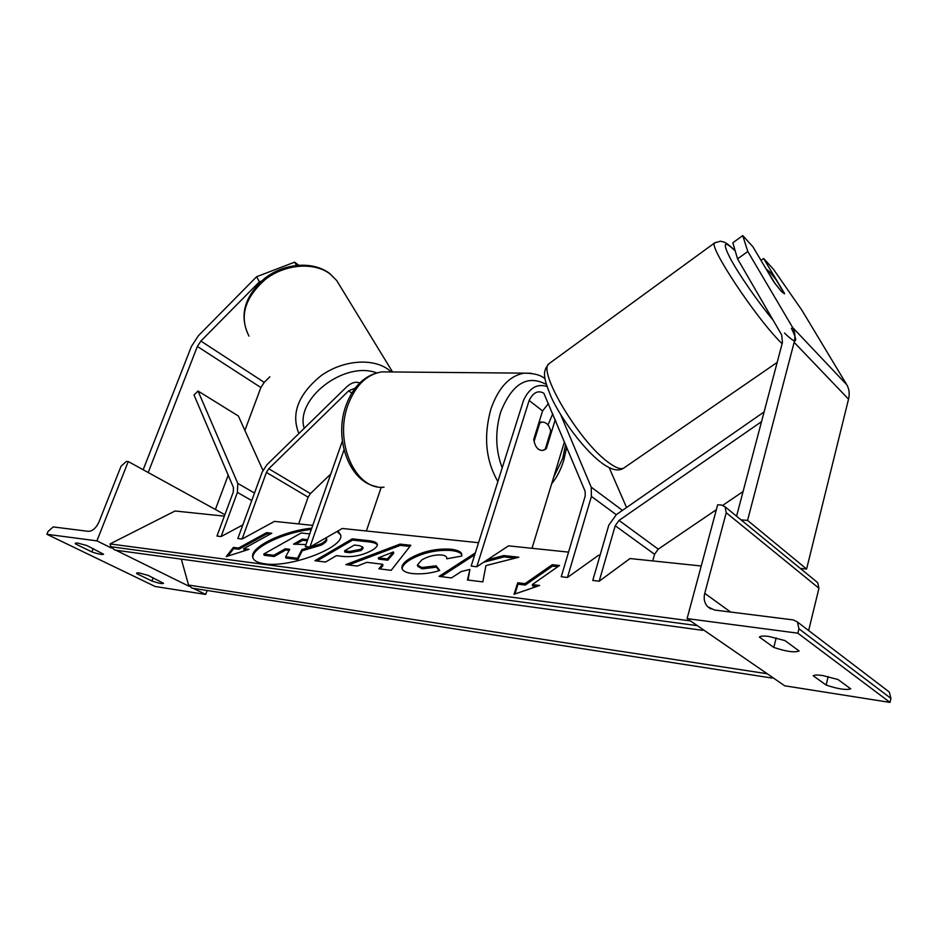 <?xml version="1.0" encoding="UTF-8"?>
<svg xmlns="http://www.w3.org/2000/svg" width="938" height="938" viewBox="0 0 938 938"><rect width="100%" height="100%" fill="white"/><g stroke="black" fill="none" stroke-linecap="round" stroke-linejoin="round"><path stroke-width="1.41" d="M355.185 388.133L348.608 390.876L268.772 468.754L266.404 472.424L242.086 539.033L274.459 521.387L312.741 525.386M330.821 473.948L310.419 493.611L308.121 497.175L298.647 523.92M344.012 449.853L309.939 547.053L305.307 546.502L342.358 441.13M359.711 382.974C355.643 381.332 351.222 382.704 346.45 387.089L266.873 464.791L262.159 472.119L237.842 538.541L242.086 539.033M366.371 530.99L381.262 487.197M309.939 547.053L342.276 528.469L478.544 542.715M269.874 376.771L264.235 382.376L260.881 387.546L244.888 430.436M261.456 281.048L259.392 281.846L200.873 341.057L197.367 346.45L148.204 472.518L215.4 509.486L228.204 475.179M259.392 281.846L256.613 276.733L294.602 262.159L298.589 265.137M294.602 262.159L296.455 265.325M256.613 276.733L198.364 335.757L191.387 346.497L143.162 469.739M151.897 581.009C158.616 583.284 162.497 584.057 163.552 583.319L148.274 575.44L139.164 572.93L136.596 573.106L136.866 573.716L151.897 581.009L153.117 577.796M46.9 534.285L96.919 540.874L128.26 461.543L126.396 461.402L121.072 466.163L98.994 521.891C96.122 528.071 92.569 531.213 88.336 531.342L53.161 526.922L48.026 531.506L46.9 534.285L155.11 586.473L205.645 594.446L207.099 590.494M96.919 540.874L111.423 548.015M115.878 550.207L189.066 586.273M193.275 588.349L205.645 594.446M75.661 544.052L75.275 543.278L77.666 543.055L87 545.588L103.532 554.194C102.488 554.956 98.584 554.194 91.83 551.884L75.661 544.052L76.095 542.961M128.26 461.543L224.886 514.704M91.83 551.884L93.143 548.578M136.866 573.716L137.206 572.813M539.831 422.909L542.187 422.135C546.35 422.088 549.199 425.125 550.735 431.246L545.072 449.607L542.527 450.463C538.435 450.475 535.621 447.461 534.074 441.411L539.831 422.909L538.869 422.874M784.332 293.535L781.495 291.577L773.686 281.705L752.839 246.659L742.732 235.59L732.813 242.79L737.561 258.888L781.717 334.995L782.456 342.429L736.565 516.193M737.561 258.888L747.809 251.501L792.587 327.444C795.037 331.735 795.553 336.695 794.146 342.347L747.563 520.402L806.598 569.038L848.538 399.142C849.805 393.737 849.218 388.93 846.768 384.744L801.896 310.208L773.334 269.1L763.626 258.478L784.496 293.418M800.29 568.405L806.598 569.038M741.067 519.875L747.563 520.402M760.988 260.365L763.626 258.478M747.809 251.501L742.732 235.59M781.495 291.577L784.508 293.817L776.101 279.747L769.735 271.844L766.651 269.452L775.046 283.581L781.495 291.577M826.155 685.08L813.223 675.77C814.454 674.891 817.596 674.809 822.626 675.524L837.986 679.511L850.743 688.867C846.146 690.274 837.951 689.008 826.155 685.08L828.172 676.591M687.097 618.599L784.743 685.807L890.01 702.41L797.851 633.185L687.097 618.599L717.687 504.761L721.404 505.031L725.086 506.79L726.223 512.723L704.743 593.344C703.465 598.725 704.45 603.193 707.709 606.734L714.475 610.017L793.396 619.936L797.394 621.976L798.942 628.788L797.851 633.185M768.82 636.445L784.895 640.548L799.106 650.984C794.685 652.766 786.243 651.582 773.803 647.431L759.393 637.078C760.495 635.999 763.638 635.788 768.82 636.445M887.583 690.72L889.294 692.021L890.912 698.364L890.01 702.41M816.482 581.666L817.69 582.65L818.944 588.243L808.65 630.547M773.803 647.431L776.183 637.875M546.924 386.468C537.099 383.384 529.302 388.004 523.545 400.338L471.157 566.095L476.785 566.763L529.138 400.479C533.183 392.459 538.072 390.044 543.829 393.21L585.124 491.324L585.218 495.956L561.241 576.741L567.455 577.48L598.573 555.261L600.027 555.413M555.273 419.696L546.303 448.716L542.527 450.463C537.837 450.334 534.918 446.629 533.745 439.324L542.586 410.914L548.507 403.469M476.785 566.763L508.537 545.846L568.545 552.119M532.01 548.308L564.465 441.763M547.991 424.973L552.799 413.752M609.137 467.57L626.561 507.528M560.584 414.467L591.198 487.139L591.409 496.413L567.455 577.48M546.303 448.716L545.365 448.669M221.098 536.559L237.42 492.415L237.783 483.41L198.012 391.017L194.002 394.957L233.468 487.549L233.281 492.051L216.971 536.067L221.098 536.559L242.836 524.893M198.012 391.017L238.358 415.991L262.921 470.313M761.539 421.643L619.033 520.414L615.211 525.726L599.183 581.22L630.031 558.544L701.237 565.989M716.362 509.674L658.253 549.152L654.56 554.276L652.707 560.912M764.107 411.923L616.418 514.575L608.797 525.163L592.757 580.458L599.183 581.22M743.084 491.524L722.799 505.301M311.31 529.454C283.839 532.245 250.892 548.062 252.967 558.063L252.639 556.844C253.213 560.408 257.176 562.718 264.539 563.773C290.264 568.123 344.539 547.288 340.705 535.035L337.938 530.967M311.756 528.176C284.179 530.779 250.516 546.76 252.639 556.844M224.346 516.146L175.043 510.999L110.051 543.923L110.872 546.737L114.799 550.067L702.644 630.324M690.45 620.909L110.051 543.923M243.739 548.695L271.786 533.23L266.591 532.643L238.545 548.05L233.398 547.417L226.175 556.621L248.969 549.351L243.739 548.695L244.068 549.903L246.342 550.184M439.711 570.492C430.706 573.411 421.455 574.431 411.934 573.528C405.615 572.626 402.273 570.738 401.921 567.877C401.616 565.168 404.137 562.096 409.496 558.661L409.601 558.591C422.311 551.427 436.076 548.284 450.92 549.199C458.178 550.125 461.801 551.99 461.789 554.78L461.742 556.058L446.769 558.802L446.758 558.122C446.758 556.492 445.046 555.448 441.634 554.991C434.704 554.616 428.068 556.269 421.737 559.951L417.422 565.004L421.854 567.525L436.147 565.825L439.711 570.492M382.634 564.266L366.84 562.319L357.261 566.06L345.817 564.606L400.034 544.099L410.821 545.295L391.169 570.339L378.882 568.78L382.634 564.266L382.939 565.567L380.148 568.944M372.198 550.219L372.093 550.278C362.455 555.495 352.336 557.5 341.737 556.293L336.414 555.648L325.556 562.05L314.898 560.713L352.231 538.858L368.74 540.675C374.203 541.308 377.076 542.586 377.357 544.521C377.557 546.092 375.845 547.991 372.198 550.219M475.343 552.881L439.066 576.378L451.436 577.937L461.144 571.582L469.903 569.389L467.452 579.965L482.824 581.9L485.943 565.602L518.82 557.207L503.753 555.554L487.244 559.88M517.741 582.744L524.999 583.647L552.248 564.699L559.505 565.508L532.303 584.562L539.678 585.476L514.036 594.293L517.741 582.744L518.046 584.163L525.303 585.066L524.999 583.647M700.428 627.78L704.133 630.324M181.315 559.142L188.561 585.066L191.973 588.149L772.068 678.057M770.192 675.782L773.428 678.01M340.717 535.07L337.047 531.483M326.623 539.069L326.741 539.702C326.846 541.156 325.076 542.938 321.453 545.037L302.2 550.805L297.838 559.54L297.522 558.286L285.621 556.785L289.748 549.305L285.328 548.765L273.79 555.296L263.777 554.03L301.227 532.983L309.739 533.921M285.621 556.785L285.938 558.028L297.838 559.54M289.139 550.418L285.644 549.985L274.119 556.527L264.094 555.261L263.777 554.03M326.741 539.702L326.436 538.482C326.53 539.925 324.771 541.707 321.136 543.806L301.884 549.574L297.522 558.286M326.248 537.685L326.436 538.482M274.119 556.527L273.79 555.296M285.644 549.985L285.328 548.765M302.2 550.805L301.884 549.574M348.608 564.957L400.338 545.377L400.034 544.099M400.338 545.377L409.918 546.444M378.342 557.84L378.659 559.13L387.734 560.221L393.69 553.268L393.385 551.978L378.342 557.84L387.417 558.931L393.385 551.978M387.734 560.221L387.417 558.931M316.938 560.959L352.524 540.1L352.231 538.858M352.524 540.1L369.044 541.93C373.652 542.457 376.419 543.465 377.369 544.943M344.551 550.841L344.867 552.107L349.968 552.705L361.095 550.5L363.1 548.355L362.783 547.089L359.383 545.635L354.341 545.06L344.551 550.841L349.651 551.45L360.684 549.305L362.783 547.089M402.214 568.956C402.085 566.294 404.606 563.292 409.8 559.974L409.906 559.904C422.616 552.716 436.381 549.586 451.213 550.5C457.533 551.298 461.074 552.799 461.813 555.026M417.422 565.004L417.727 566.329L422.17 568.862L436.451 567.15L436.147 565.825M436.451 567.15L439.125 570.656M468.062 580.036L469.903 569.389M474.734 554.792L441.083 576.636M515.197 558.133L504.046 556.902L503.753 555.554M504.046 556.902L483.645 562.249M525.303 585.066L552.529 566.083L552.248 564.699M552.529 566.083L557.829 566.681M536.712 586.496L532.608 585.98L532.303 584.562M514.903 594L518.046 584.163M238.545 548.05L238.873 549.258L233.714 548.613L233.398 547.417M233.714 548.613L227.875 556.082M238.873 549.258L266.908 533.828L266.591 532.643M270.05 534.179L266.908 533.828M307.711 539.69L302.411 539.08L293.488 544.134L305.987 544.591M307.312 540.827L302.716 540.3L302.411 539.08M302.716 540.3L295.529 544.38M348.608 390.876L351.809 393.069M268.772 468.754L310.419 493.611M266.404 472.424L308.121 497.175M200.873 341.057L264.235 382.376M197.367 346.45L260.881 387.546M497.879 481.534C485.673 460.417 483.363 436.17 490.984 408.792C498.465 387.629 509.533 375.751 524.178 373.148L381.872 371.87C366.899 374.262 355.643 385.178 348.104 404.641C333.658 442.15 355.654 490.633 384.017 487.185M544.99 378.764C540.945 375.071 534.015 373.207 524.178 373.148L531.178 373.242M553.631 477.336L562.671 458.518L565.614 444.518M546.279 384.392C527.308 374.403 512.101 383.63 500.681 412.052C494.971 431.539 495.475 450.134 502.205 467.863M330.199 274.06C314.265 261.796 285.375 263.895 265.431 279.325C244.619 297.803 239.131 316.739 248.98 336.132C238.932 315.719 244.232 296.408 264.903 278.199C284.507 262.98 313.186 260.764 329.824 273.603L336.707 280.556L330.199 274.06M298.87 433.544C290.85 413.681 298.19 394.452 320.878 375.845C342.476 360.227 372.175 357.671 388.273 369.466L391.334 371.952M376.619 372.855C344.422 360.638 294.86 398.826 304.205 428.338M794.146 342.347L848.538 399.142M792.587 327.444L846.768 384.744M791.379 328.288C798.836 343.249 796.55 344.832 784.52 333.049M715.225 242.496L714.615 242.93C708.389 246.049 755.067 316.716 780.498 342.1L782.116 343.742M777.18 362.408L624.696 467.429C621.835 470.161 616.16 468.308 607.695 461.883C578.758 440.766 537.368 370.862 548.929 363.745L550.055 362.924M773.111 320.175C757.74 301.637 739.003 274.611 730.432 258.677C722.225 242.555 723.819 239.976 735.216 250.927M798.942 628.788L890.912 698.364M726.223 512.723L818.944 588.243M704.743 593.344L730.608 612.045M529.138 400.479L542.586 410.914M554.979 420.529L555.929 421.256M591.409 496.413L616.254 514.692M591.198 487.139L622.457 510.378M237.42 492.415L251.736 500.564M237.783 483.41L254.503 493.025M615.211 525.726L654.56 554.276M619.033 520.414L658.253 549.152M697.356 625.658L110.872 546.737M767.261 673.765L188.561 585.066M321.453 545.037L321.136 543.806M321.347 545.095L321.031 543.864M369.044 541.93L368.74 540.675M361.095 550.5L360.79 549.234M349.968 552.705L349.651 551.45M360.989 550.559L360.684 549.305M409.8 559.974L409.496 558.661M409.906 559.904L409.601 558.591M451.213 550.5L450.92 549.199M422.17 568.862L421.854 567.525M381.872 371.87C365.363 374.567 353.427 385.706 346.063 405.286C333.647 438.468 349.053 481.874 376.525 486.576M566.693 447.109L563.785 460.218C561.018 469.352 556.973 477.196 551.673 483.762M539.127 422.03L542.187 422.135M336.707 280.556L392.553 371.964M623.313 468.343C618.189 471.673 610.861 469.786 601.305 462.669M735.158 250.739C727.102 243.059 725.004 242.508 724.007 242.074L720.443 241.195L714.615 242.93L548.929 363.745C543.079 371.002 542.187 375.212 551.38 397.524C561.874 420.095 584.186 449.454 600.379 461.953M817.69 582.65L725.086 506.79M710.816 608.95L707.709 606.734M889.294 692.021L797.394 621.976M326.729 539.479L326.424 538.26M401.921 567.877L402.121 568.733M446.758 558.122L446.898 558.778"/></g></svg>
